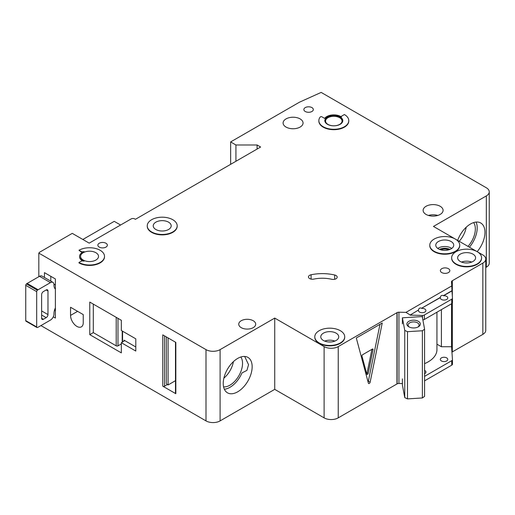 <?xml version="1.0" encoding="UTF-8"?>
<svg xmlns="http://www.w3.org/2000/svg" width="515" height="515" viewBox="0 0 515 515"><rect width="100%" height="100%" fill="white"/><g stroke="black" fill="none" stroke-linecap="round" stroke-linejoin="round"><path stroke-width="0.77" d="M408.846 326.813L408.846 326.813A6.734 3.888 180 0 1 408.846 321.315A6.734 3.888 180 0 1 418.367 321.315A6.734 3.888 180 0 1 418.367 326.813A6.734 3.888 180 0 1 408.846 326.813M417.877 327.064A5.485 3.167 0 0 0 419.094 325.081A5.485 3.167 0 0 0 417.485 322.841A5.485 3.167 0 0 0 411.504 322.152A5.485 3.167 0 0 0 408.118 325.081A5.485 3.167 0 0 0 409.328 327.064M404.751 330.405L407.494 331.679L422.377 330.759L422.377 397.966L424.585 396.376L424.585 329.175L422.248 316.577L402.408 317.807L404.751 330.405L404.751 397.606L407.494 398.887L422.377 397.966M422.377 330.759L424.585 329.175M424.585 363.635A29.928 17.278 0 0 0 436.939 349.646L436.939 312.206M402.408 378.898L402.408 385.008L404.751 397.606M402.408 317.807L402.408 323.916M407.494 331.679L407.494 398.887M224.353 389.25A20.452 11.806 120 0 0 229.935 387.325A20.452 11.806 120 0 0 241.973 372.937L246.936 370.375L248.545 364.684L244.67 356.451M223.574 386.862A17.825 10.294 120 0 0 229.935 385.181A17.825 10.294 120 0 0 240.872 371.553A17.825 10.294 120 0 0 240.82 356.998M223.883 378.139A17.825 10.294 120 0 0 233.417 361.627M55.382 307.88A9.978 5.762 120 0 0 53.972 313.577L53.972 313.983A4.989 2.878 120 0 1 50.444 320.092L38.097 327.225A4.989 2.878 120 0 1 37.389 327.546A1.249 0.721 120 0 1 36.945 327.527A1.249 0.721 120 0 1 36.687 326.954L36.687 291.645L25.75 285.329A1.249 0.721 -60 0 1 26.458 283.926A4.989 2.878 -60 0 1 27.16 283.437L39.507 276.31A4.989 2.878 -60 0 1 42.005 276.059L52.936 282.375A4.989 2.878 120 0 0 50.444 282.619L38.097 289.752A4.989 2.878 120 0 0 37.389 290.241A1.249 0.721 120 0 0 36.687 291.645M36.945 327.527L26.008 321.212A1.249 0.721 -60 0 1 25.75 320.645L25.75 285.329M50.792 276.31L50.792 281.139M52.936 282.375A4.989 2.878 120 0 1 53.972 284.66L53.972 285.065A9.978 5.762 120 0 0 55.382 289.14M41.625 318.264L43.389 319.281A2.491 1.442 120 0 1 42.14 319.403A2.491 1.442 120 0 1 41.625 318.264L41.625 294.638A2.491 1.442 120 0 1 43.389 291.58L46.208 289.951L47.972 290.969A2.491 1.442 120 0 0 47.457 289.829A2.491 1.442 120 0 0 46.208 289.951M47.972 290.969L47.972 314.594A2.491 1.442 120 0 1 46.208 317.652L43.389 319.281M55.382 310.725L54.487 310.21M53.946 284.196L55.382 285.027M468.013 246.389A17.825 10.294 120 0 0 473.62 222.589M459.2 241.297A17.825 10.294 120 0 0 466.217 227.218M469.403 247.194A20.452 11.806 120 0 0 476.079 222.068M99.253 247.11A4.738 2.736 180 0 1 97.863 245.179A4.738 2.736 180 0 1 100.786 242.649A4.738 2.736 180 0 1 105.955 243.241A4.738 2.736 180 0 1 107.339 245.179A4.738 2.736 180 0 1 104.416 247.702A4.738 2.736 180 0 1 99.253 247.11M305.247 111.485A4.738 2.736 180 0 1 303.856 109.547A4.738 2.736 180 0 1 306.779 107.017A4.738 2.736 180 0 1 311.948 107.616A4.738 2.736 180 0 1 313.332 109.547A4.738 2.736 180 0 1 310.41 112.077A4.738 2.736 180 0 1 305.247 111.485M76.896 326.407A8.98 5.182 -120 0 0 81.383 326.851A8.98 5.182 -120 0 0 83.243 322.744L83.243 314.594L70.549 307.262L70.549 315.412A8.98 5.182 -120 0 0 76.896 326.407M448.7 249.833A6.36 3.669 0 0 0 440.801 249.833M336.012 275.512A3.991 2.305 180 0 1 337.183 277.141A3.991 2.305 180 0 1 331.699 279.278A24.939 14.401 180 0 0 313.822 279.098A3.991 2.305 180 0 1 308.466 276.928A3.991 2.305 180 0 1 311.092 274.765A32.921 19.01 180 0 1 334.686 275.004A3.991 2.305 180 0 1 336.012 275.512M151.629 231.937A14.967 8.639 0 0 0 167.942 233.81A14.967 8.639 0 0 0 177.179 225.828A14.967 8.639 0 0 0 172.795 219.718A14.967 8.639 0 0 0 156.483 217.845A14.967 8.639 0 0 0 147.245 225.828A14.967 8.639 0 0 0 151.629 231.937M177.173 226.034A14.967 8.639 180 0 1 177.179 226.24A14.967 8.639 180 0 1 167.942 234.222A14.967 8.639 180 0 1 151.629 232.349A14.967 8.639 180 0 1 147.245 226.24A14.967 8.639 180 0 1 147.251 226.034M168.559 222.165A8.98 5.182 0 0 0 158.774 221.038A8.98 5.182 0 0 0 153.232 225.828A8.98 5.182 0 0 0 155.865 229.497A8.98 5.182 0 0 0 165.65 230.617A8.98 5.182 0 0 0 171.192 225.828A8.98 5.182 0 0 0 168.559 222.165M78.969 250.271L80.913 251.391A2.491 1.442 180 0 0 84.048 251.571A9.978 5.762 180 0 0 79.574 256.38A9.978 5.762 180 0 0 84.048 261.182A2.491 1.442 180 0 0 80.913 261.363L78.969 262.489A14.967 8.639 0 0 0 95.275 264.362A14.967 8.639 0 0 0 104.513 256.38A14.967 8.639 0 0 0 100.129 250.271A14.967 8.639 0 0 0 78.969 250.271L80.913 251.796A2.491 1.442 0 0 0 82.651 252.215M95.899 252.711A8.98 5.182 0 0 0 86.114 251.59A8.98 5.182 0 0 0 80.572 256.38A8.98 5.182 0 0 0 83.198 260.043A8.98 5.182 0 0 0 92.983 261.169A8.98 5.182 0 0 0 98.532 256.38A8.98 5.182 0 0 0 95.899 252.711M455.331 239.069A14.967 8.639 0 0 0 439.025 237.196A14.967 8.639 0 0 0 429.787 245.179A14.967 8.639 0 0 0 434.171 251.288A14.967 8.639 0 0 0 450.477 253.161A14.967 8.639 0 0 0 459.715 245.179A14.967 8.639 0 0 0 455.331 239.069L433.463 226.439L486.327 195.919A9.978 5.762 0 0 0 489.25 191.844A9.978 5.762 0 0 0 486.327 187.775L321.16 92.41L299.427 102.215L230.643 141.928L235.934 144.985L257.094 144.985L260.622 147.02L135.406 219.313L134.698 218.907A2.491 1.442 0 0 0 131.171 218.907L89.198 243.138L72.267 233.366L39.629 252.208L38.818 253.103L205.994 349.621A9.978 5.762 0 0 0 220.105 349.621L274.733 318.083L324.115 346.595A9.978 5.762 0 0 0 338.226 346.595L397.129 312.586L397.129 383.862A2.491 1.442 0 0 1 398.932 383.482L402.408 383.566M459.708 245.378A14.967 8.639 180 0 1 459.715 245.584A14.967 8.639 180 0 1 450.477 253.567A14.967 8.639 180 0 1 434.171 251.693A14.967 8.639 180 0 1 429.787 245.584A14.967 8.639 180 0 1 429.787 245.378M451.101 241.509A8.98 5.182 0 0 0 441.316 240.389A8.98 5.182 0 0 0 435.774 245.179A8.98 5.182 0 0 0 438.4 248.842A8.98 5.182 0 0 0 448.185 249.968A8.98 5.182 0 0 0 453.728 245.179A8.98 5.182 0 0 0 451.101 241.509M472.97 254.14A8.98 5.182 0 0 0 463.185 253.013A8.98 5.182 0 0 0 457.642 257.803A8.98 5.182 0 0 0 460.268 261.466A8.98 5.182 0 0 0 470.053 262.592A8.98 5.182 0 0 0 475.596 257.803A8.98 5.182 0 0 0 472.97 254.14M456.039 263.912A14.967 8.639 0 0 0 472.345 265.785A14.967 8.639 0 0 0 481.583 257.803A14.967 8.639 0 0 0 477.199 251.693A14.967 8.639 0 0 0 460.893 249.82A14.967 8.639 0 0 0 451.655 257.803A14.967 8.639 0 0 0 456.039 263.912M481.583 258.009A14.967 8.639 180 0 1 481.583 258.208A14.967 8.639 180 0 1 472.345 266.191A14.967 8.639 180 0 1 456.039 264.317A14.967 8.639 180 0 1 451.655 258.208A14.967 8.639 180 0 1 451.655 258.009M336.108 333.154A8.98 5.182 0 0 0 326.323 332.027A8.98 5.182 0 0 0 320.781 336.816A8.98 5.182 0 0 0 323.414 340.486A8.98 5.182 0 0 0 333.199 341.606A8.98 5.182 0 0 0 338.741 336.816A8.98 5.182 0 0 0 336.108 333.154M319.178 342.926A14.967 8.639 0 0 0 335.484 344.799A14.967 8.639 0 0 0 344.722 336.816A14.967 8.639 0 0 0 340.344 330.707A14.967 8.639 0 0 0 324.032 328.834A14.967 8.639 0 0 0 314.794 336.816A14.967 8.639 0 0 0 319.178 342.926M344.722 337.022A14.967 8.639 180 0 1 344.722 337.222A14.967 8.639 180 0 1 335.484 345.205A14.967 8.639 180 0 1 319.178 343.338A14.967 8.639 180 0 1 314.794 337.222A14.967 8.639 180 0 1 314.8 337.022M339.636 117.69A8.234 4.751 0 0 0 330.669 116.66A8.234 4.751 0 0 0 325.583 121.051A8.234 4.751 0 0 0 327.997 124.411A8.234 4.751 0 0 0 336.965 125.441A8.234 4.751 0 0 0 342.044 121.051A8.234 4.751 0 0 0 339.636 117.69M324.843 120.851A8.98 5.182 180 0 1 330.546 116.229A8.98 5.182 180 0 1 340.164 117.388A8.98 5.182 180 0 1 342.79 120.851M340.164 116.982A8.98 5.182 0 0 0 330.379 115.856A8.98 5.182 0 0 0 324.836 120.645A8.98 5.182 0 0 0 327.469 124.315A8.98 5.182 0 0 0 337.254 125.435A8.98 5.182 0 0 0 342.797 120.645A8.98 5.182 0 0 0 340.164 116.982M348.784 120.645A14.967 8.639 0 0 1 333.817 129.284A14.967 8.639 0 0 1 318.849 120.645A14.967 8.639 0 0 1 320.272 116.969A0.998 0.573 180 0 1 321.881 116.808L324.63 118.398A9.978 5.762 180 0 1 340.872 116.57A9.978 5.762 180 0 1 341.484 116.963A0.998 0.573 180 0 1 341.252 116.59A0.998 0.573 180 0 1 341.542 116.184L344.4 114.536A14.967 8.639 0 0 1 348.784 120.645L348.784 121.051A14.967 8.639 180 0 1 333.817 129.696A14.967 8.639 180 0 1 318.849 121.051A14.967 8.639 180 0 1 318.856 120.851M457.661 240.415A20.452 11.806 -60 0 1 470.498 223.999A20.452 11.806 -60 0 1 480.727 222.982A20.452 11.806 -60 0 1 477.16 251.674M237.698 358.408A20.452 11.806 -60 0 1 247.921 357.391A20.452 11.806 -60 0 1 251.056 373.781A20.452 11.806 -60 0 1 237.698 391.806A20.452 11.806 -60 0 1 227.469 392.816A20.452 11.806 -60 0 1 224.334 376.426A20.452 11.806 -60 0 1 237.698 358.408M300.129 118.914A9.978 5.762 0 0 0 289.256 117.665A9.978 5.762 0 0 0 283.102 122.988A9.978 5.762 0 0 0 286.018 127.063A9.978 5.762 0 0 0 296.891 128.312A9.978 5.762 0 0 0 303.052 122.988A9.978 5.762 0 0 0 300.129 118.914M440.164 206.277A9.978 5.762 0 0 0 429.291 205.034A9.978 5.762 0 0 0 423.13 210.352A9.978 5.762 0 0 0 426.053 214.427A9.978 5.762 0 0 0 436.926 215.676A9.978 5.762 0 0 0 443.087 210.352A9.978 5.762 0 0 0 440.164 206.277M253.219 320.729A8.478 4.899 0 0 0 243.975 319.667A8.478 4.899 0 0 0 238.741 324.193A8.478 4.899 0 0 0 241.226 327.656A8.478 4.899 0 0 0 250.464 328.718A8.478 4.899 0 0 0 255.704 324.193A8.478 4.899 0 0 0 253.219 320.729M448.456 268.695A4.738 2.736 0 0 0 443.286 268.103A4.738 2.736 0 0 0 440.364 270.632A4.738 2.736 0 0 0 441.754 272.57A4.738 2.736 0 0 0 446.917 273.162A4.738 2.736 0 0 0 449.84 270.632A4.738 2.736 0 0 0 448.456 268.695M410.037 315.116L418.47 310.036L410.037 315.116L422.493 315.412A2.491 1.442 0 0 0 424.36 314.987L451.739 299.183A2.491 1.442 0 0 0 452.466 298.166A2.491 1.442 0 0 0 452.466 298.108L451.951 290.705L443.518 295.578C441.761 294.986 440.705 295.597 440.338 297.413L440.338 297.619A3.74 2.163 0 0 0 440.306 297.921A3.74 2.163 0 0 0 441.4 299.447A3.74 2.163 0 0 0 445.475 299.917A3.74 2.163 0 0 0 447.786 297.921A3.74 2.163 0 0 0 446.692 296.395A3.74 2.163 0 0 0 443.518 295.784L451.951 290.911M440.338 297.413L421.643 308.208C419.892 307.616 418.837 308.221 418.47 310.036M421.643 308.208L440.338 297.619M418.47 310.242A3.74 2.163 0 0 0 418.431 310.545A3.74 2.163 0 0 0 419.532 312.077A3.74 2.163 0 0 0 423.607 312.541A3.74 2.163 0 0 0 425.918 310.545A3.74 2.163 0 0 0 424.824 309.019A3.74 2.163 0 0 0 421.643 308.408M424.585 373.703A3.74 2.163 0 0 0 425.918 372.049A3.74 2.163 0 0 0 424.824 370.523A3.74 2.163 0 0 0 424.585 370.401M446.692 357.899A3.74 2.163 0 0 0 442.61 357.429A3.74 2.163 0 0 0 440.306 359.425A3.74 2.163 0 0 0 441.4 360.951A3.74 2.163 0 0 0 445.475 361.421A3.74 2.163 0 0 0 447.786 359.425A3.74 2.163 0 0 0 446.692 357.899M104.513 256.579A14.967 8.639 180 0 1 104.513 256.785A14.967 8.639 180 0 1 95.275 264.768A14.967 8.639 180 0 1 78.969 262.895L78.969 262.489M79.58 256.579A9.978 5.762 0 0 0 79.574 256.785A9.978 5.762 0 0 0 82.651 260.944M410.037 314.91L405.968 312.367L398.932 312.199A2.491 1.442 0 0 0 397.129 312.586M405.968 312.367L451.784 285.915L451.494 281.853A2.491 1.442 0 0 1 451.494 281.795A2.491 1.442 0 0 1 452.157 280.817L482.845 263.101A9.978 5.762 0 0 0 485.767 259.026A9.978 5.762 0 0 0 482.845 254.951L477.212 251.7M477.193 251.687L455.344 239.076M220.105 349.621L220.105 420.897L274.733 389.359L324.115 417.871A9.978 5.762 0 0 0 338.226 417.871L396.956 383.965L396.956 312.689M220.105 420.897A9.978 5.762 180 0 1 205.994 420.897L205.994 349.621M40.917 325.589L205.994 420.897M489.25 191.844L489.25 263.126A9.978 5.762 180 0 1 486.327 267.195L486.327 195.919M485.767 267.523L486.327 267.195M452.157 351.99L482.845 334.377A9.978 5.762 0 0 0 485.767 330.302L485.767 259.026M452.157 303.335L452.157 352.093A2.491 1.442 0 0 0 451.938 352.247M120.587 225.016L114.24 221.347L82.851 239.475M53.264 316.834L55.382 318.058L55.382 278.956L44.445 272.641L44.445 277.469M121.34 352.878L121.34 342.7L135.799 351.05L135.799 338.831L121.34 330.482L121.34 320.298L89.771 302.073L89.771 334.653L121.34 352.878M38.818 253.103L38.818 276.709M175.834 392.694L175.834 342.391L162.785 334.859L162.785 386.179L175.834 393.711A1.249 0.721 180 0 1 175.473 393.202L175.473 342.179M175.473 380.688L168.077 384.956L168.077 337.911M168.077 384.956L167.369 384.551L164.549 386.179A1.249 0.721 180 0 1 162.785 386.179M166.313 336.894L166.313 383.533A2.491 1.442 -120 0 0 167.369 384.551M370.118 382.246A1.249 0.721 -60 0 1 368.643 383.553A1.249 0.721 -60 0 1 368.412 383.231L356.296 337.995L382.239 323.014L370.118 382.246L368.354 381.229L379.999 324.308M451.784 285.915L451.951 290.705M451.552 303.773L451.552 346.743L441.4 346.743L441.4 309.631M424.585 376.356L451.739 360.687A2.491 1.442 0 0 0 452.466 359.67A2.491 1.442 0 0 0 452.466 359.605L451.552 346.743M424.36 314.987L424.36 319.467A2.491 1.442 180 0 1 422.86 319.879M424.36 319.467L451.739 303.663A2.491 1.442 180 0 0 452.466 302.646A2.491 1.442 180 0 0 452.466 302.588L452.466 298.224M424.585 380.836L451.739 365.167A2.491 1.442 0 0 0 452.466 364.144A2.491 1.442 0 0 0 452.466 364.086L452.466 359.728M274.733 318.083L274.733 389.359M452.157 280.817L452.157 293.801M452.331 280.714L452.331 296.26M452.331 303.11L452.331 351.99M230.643 141.928L230.643 164.33M235.934 144.985L235.934 161.272M257.094 144.985L257.094 149.054M436.939 344.168L441.4 346.743M368.064 381.918A1.249 0.721 120 0 0 368.354 381.229M373.027 349.724A0.998 0.573 120 0 0 372.847 349.041A0.998 0.573 120 0 0 372.345 349.093L362.657 354.687A0.998 0.573 120 0 0 361.974 356.103L366.822 374.193A0.998 0.573 120 0 0 367.002 374.45A0.998 0.573 120 0 0 368.186 373.401L373.027 349.724L372.139 349.209M371.927 349.331L367.124 372.796L368.186 373.401M366.667 373.62A0.998 0.573 120 0 0 367.124 372.796M123.986 340.151A1.249 0.721 180 0 1 124.353 340.66A1.249 0.721 180 0 1 123.986 341.168L123.986 340.151L135.799 346.975M123.986 341.168L121.34 342.7M121.34 343.911L117.98 345.848A1.249 0.721 180 0 1 116.216 345.848L116.216 317.337M93.299 304.108L93.299 332.619L116.216 345.848M93.299 332.619L89.771 334.653M25.75 320.645L36.687 326.954M41.625 310.931L47.972 314.594M41.625 315L46.208 317.652M26.458 283.926L37.389 290.241M27.16 283.437L38.097 289.752M39.507 276.31L50.444 282.619M461.543 262.077A8.98 5.182 180 0 1 471.695 262.077M467.665 262.953A7.731 4.461 0 0 0 465.573 262.953M324.682 341.097A8.98 5.182 180 0 1 334.834 341.097M330.804 341.966A7.731 4.461 0 0 0 328.712 341.966M437.769 248.436A8.98 5.182 180 0 1 451.101 248.03A8.98 5.182 180 0 1 451.732 248.436M449.943 249.408A7.731 4.461 0 0 0 439.553 249.408M428.441 215.444A9.978 5.762 180 0 1 437.776 215.444M175.834 342.391L175.834 393.711M164.549 335.877L164.549 386.179M338.226 346.595L338.226 417.871M398.932 312.199L398.932 383.482M422.493 315.412L422.493 317.897M451.739 299.183L451.739 303.663M451.739 360.687L451.739 365.167M482.845 263.101L482.845 334.377M324.115 346.595L324.115 417.871M80.913 251.391L80.913 251.796M334.686 275.004L334.686 279.278M311.092 274.765L311.092 279.098M122.576 331.19L122.576 341.986M117.98 318.36L117.98 345.848M77.604 311.337L70.549 315.412M177.179 225.828L177.179 226.24M459.715 245.179L459.715 245.584M481.583 257.803L481.583 258.208M344.722 336.816L344.722 337.222M452.466 298.166L452.466 302.646M452.466 359.67L452.466 364.144M318.849 120.645L318.849 121.051M314.794 336.816L314.794 337.222M451.655 257.803L451.655 258.208M429.787 245.179L429.787 245.584M79.574 256.38L79.574 256.785M104.513 256.38L104.513 256.785M147.245 225.828L147.245 226.24M122.21 330.984L122.21 342.198"/></g></svg>
